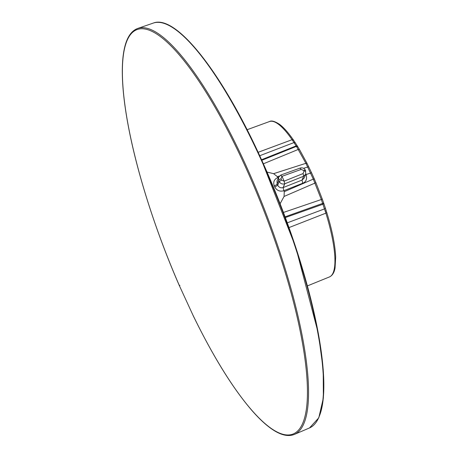 <?xml version="1.0" encoding="UTF-8"?>
<svg xmlns="http://www.w3.org/2000/svg" width="458" height="458" viewBox="0 0 458 458"><rect width="100%" height="100%" fill="white"/><g stroke="black" fill="none" stroke-linecap="round" stroke-linejoin="round"><path stroke-width="0.69" d="M280.107 203.736L284.063 196.459L284.269 191.673L283.851 190.705L302.686 183.24C306.047 181.981 307.209 179.181 306.173 174.836L306.041 174.55L311.543 172.746L314.303 178.912L313.301 179.112L305.892 163.311L306.997 163.306L311.543 172.746M285.088 216.829L323.663 203.049L322.26 199.041L321.327 199.516L313.301 179.112L284.269 191.673M283.851 190.705L283.118 187.591L284.704 183.818C282.305 184.448 280.485 183.692 279.254 181.551L277.708 185.232C278.956 187.425 280.76 188.209 283.118 187.591L283.851 190.705M278.178 178.242L277.703 177.561C274.113 179.37 272.968 182.141 274.256 185.874A84.358 20.747 68.9 0 1 274.806 187.07C276.85 190.58 279.832 191.799 283.76 190.74M280.783 175.128L281.968 176.341A101.069 24.858 68.9 0 1 284.183 181.156L303.087 173.565L304.02 171.12A100.668 24.761 68.9 0 0 303.74 170.513L301.181 169.414L281.968 176.341L280.972 178.815A101.035 24.852 68.9 0 1 281.555 180.08L279.254 181.551A98.791 24.297 68.9 0 0 278.682 180.315L278.607 177.217L277.038 180.944L277.136 183.996A2.805 0.693 -24.8 0 1 274.256 185.874M267.048 172.065L273.586 173.679L277.348 176.622L277.788 177.527L278.601 177.235M261.552 159.727L296.154 145.896L297.379 146.068L297.74 146.778L296.446 146.371L305.892 163.311L273.586 173.679M285.357 217.556L322.976 204.211L323.88 203.684L323.663 203.049M284.063 196.459L315.871 182.696L314.303 178.912M305.83 174.051L304.164 178.019L302.057 180.068L283.187 187.562L284.767 183.795L284.115 181.179L284.767 183.795L303.677 176.21L305.784 174.154L305.452 170.307A2.244 0.544 -24.8 0 0 303.74 170.513M303.511 168.298L308.709 166.752M263.396 163.804L298.29 149.428L299.498 149.56L306.997 163.306M287.292 222.828L324.539 208.894L325.426 208.31L323.886 203.684M281.555 180.08L284.115 181.179M278.607 177.212L280.846 175.036M305.818 174.074L306.041 174.55L305.549 174.716M259.72 155.731L294.025 142.564L295.267 142.759L297.379 146.068M289.004 227.586L325.884 213.147L321.327 199.516L283.45 212.455M303.087 173.565L303.677 176.21L302.057 180.068L302.686 183.24M153.258 23.089A216.989 53.368 68.9 0 1 259.835 156.939A216.989 53.368 68.9 0 1 309.505 427.944L318.779 417.833L323.365 398.019L323.216 369.48L318.373 333.624L295.816 247.469L260.253 156.888C221.506 71.986 175.798 13.946 153.258 23.089L137.784 28.43A217.579 53.512 68.9 0 0 137.337 28.591C131.343 31.012 127.141 37.155 124.736 47.014C122.939 54.359 122.131 63.525 122.326 74.505C122.612 89.82 124.759 107.83 128.772 128.538C137.755 175.191 156.401 233.139 179.261 285.437L193.058 315.362M193.018 315.27A216.737 53.305 68.9 0 0 303.894 420.186A216.737 53.305 68.9 0 0 243.776 163.208A216.737 53.305 68.9 0 0 128.188 38.18A216.737 53.305 68.9 0 0 179.267 285.38L179.931 285.38M137.784 28.43A217.579 53.512 68.9 0 1 244.646 162.647A217.579 53.512 68.9 0 1 294.454 434.384A217.579 53.512 68.9 0 1 294.013 434.562C287.945 436.795 280.708 435.071 272.304 429.381C266.035 425.15 259.285 418.898 252.049 410.637C232.904 388.499 213.228 356.73 193.013 315.333M274.806 187.07L277.708 185.232A87.169 21.44 68.9 0 0 277.136 183.996L278.682 180.315A2.244 0.555 -24.8 0 1 280.972 178.815M277.703 177.561L278.143 178.328M277.348 176.622L279.363 176.044M261.81 160.294L296.446 146.371L292.095 139.696L258.129 152.314M281.905 176.37L280.72 175.156M325.317 211.333L326.125 210.646L326.754 212.506L325.884 213.147A83.282 20.484 68.9 0 1 329.457 276.935L307.387 285.912M301.181 169.414L299.99 168.195M293.469 140.211L292.095 139.696A83.282 20.484 -111.1 0 0 269.487 121.542L247.108 129.717M304.02 171.12L305.709 171.052M305.394 175.088L306.173 174.836M319.421 415.916A216.434 53.231 -111.1 0 0 260.253 156.928M322.26 199.041L315.894 182.645M297.666 146.531L299.498 149.56M326.193 210.714L325.426 208.31M305.452 170.307C304.238 168.195 302.457 167.451 300.105 168.075L280.891 175.013M269.487 121.542C271.434 120.317 274.789 121.25 279.546 124.341C283.783 127.524 288.385 132.717 293.355 139.913L295.267 142.759M326.754 212.506C332.176 230.202 335.147 245.076 335.674 257.133L335.05 267.993C334.237 272.602 332.371 275.584 329.457 276.935M309.505 427.944L294.454 434.384"/></g></svg>
